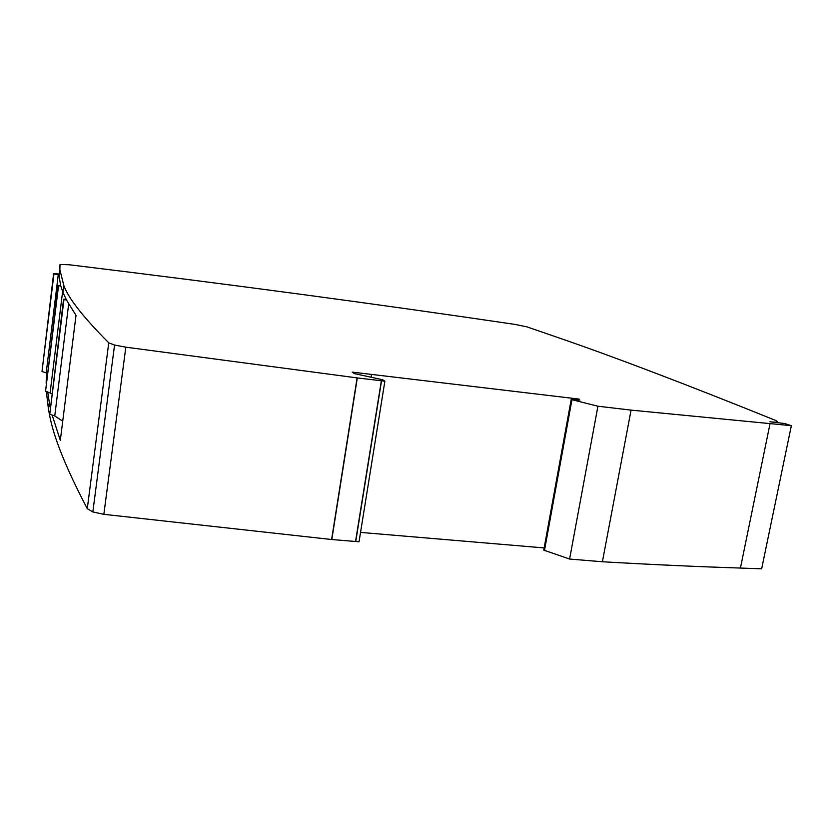 <?xml version="1.0" encoding="UTF-8"?>
<svg xmlns="http://www.w3.org/2000/svg" width="833" height="833" viewBox="0 0 833 833"><rect width="100%" height="100%" fill="white"/><g stroke="black" fill="none" stroke-linecap="round" stroke-linejoin="round"><path stroke-width="1.25" d="M571.219 399.371L543.751 550.124L569.595 559.047L602.394 561.754C651.802 564.607 697.815 566.7 740.433 568.054L761.654 568.814L791.35 425.684L784.696 423.528L769.942 421.779C775.356 422.383 777.866 422.279 777.46 421.456L775.7 420.457C686.736 384.534 614.442 356.993 558.808 337.854L526.914 326.859L515.065 324.422C375.766 303.837 227.242 283.959 69.514 264.79L60.028 264.457L59.861 269.684L63.818 285.48C68.327 298.152 83.3 317.269 108.759 342.821L114.558 345.049L125.825 347.174L357.107 377.901L384.877 381.17L382.67 379.754L354.369 373.601L352.172 372.112L579.081 399.09L578.04 399.257L579.883 400.1L571.959 399.715L597.927 406.212L631.07 410.117L791.35 425.684M360.533 532.402L544.157 547.927M49.397 414.095C53.26 436.398 65.89 467.917 87.278 508.651L92.838 511.951L103.844 514.325L331.607 539.513L359.033 541.773L384.877 381.17M50.209 407.014L49.324 402.672L48.481 409.472L49.355 413.918M48.481 409.472L46.336 391.406M46.138 383.17L46.679 373.122M577.915 399.934L578.04 399.257M103.844 514.325L125.825 347.174M92.838 511.951L114.558 345.049M331.607 539.513L357.107 377.901M544.449 550.655L571.959 399.715M569.595 559.047L597.927 406.212M602.394 561.754L631.07 410.117M740.433 568.054L770.025 423.716M355.743 541.502L381.545 380.785M63.818 285.48L62.954 292.456L66.557 300.13L76.011 315.363L60.32 440.397L52.146 415.084M46.981 373.299L46.898 377.005M47.71 391.843L49.324 402.672M62.954 292.456L60.632 285.48L59.091 275.931L60.028 264.457M53.958 273.87L42.004 371.539L46.2 372.84L58.248 274.911L53.604 273.724L59.06 273.974M46.2 372.84L47.325 373.496M42.004 371.539L53.604 273.724M58.248 274.911L59.174 275.286M60.819 286.167L58.164 285.438L60.632 285.48M58.56 285.604L45.565 391.156L51.865 393.697M45.565 391.156L58.164 285.438M50.126 392.624L62.621 291.581M66.557 300.13L63.558 299.276L66.119 299.276M63.985 299.464L49.761 414.282L54.749 415.959L62.735 421.165M49.761 414.282L63.558 299.276M54.749 415.959L68.681 303.983M371.133 377.047L371.549 374.413M331.805 539.524L357.305 377.922M355.545 541.481L381.358 380.754M87.278 508.651L108.759 342.821M777.21 422.643L777.366 421.894M46.179 380.837L46.929 374.735M59.091 275.931L59.861 269.684"/></g></svg>
